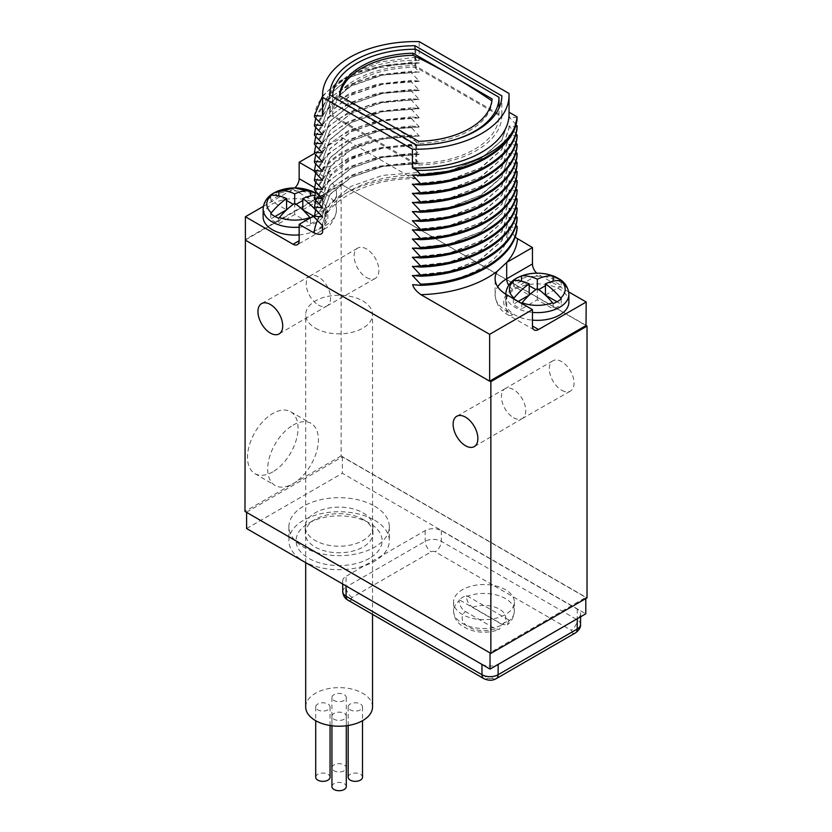 <?xml version="1.0" encoding="UTF-8"?>
<svg xmlns="http://www.w3.org/2000/svg" width="832" height="832" viewBox="0 0 832 832"><rect width="100%" height="100%" fill="white"/><g stroke="black" fill="none" stroke-linecap="round" stroke-linejoin="round"><path stroke-width="0.62" stroke-dasharray="4.16 3.12" d="M586.206 325.437L341.141 184.184L341.141 455.926L587.018 597.886M245.388 239.938L341.744 184.538L586.009 325.551M561.662 390.218A17.514 10.109 -120 0 0 570.388 391.102A17.514 10.109 -120 0 0 573.113 377.083A17.514 10.109 -120 0 0 561.662 361.629A17.514 10.109 -120 0 0 552.885 360.776A17.514 10.109 -120 0 0 550.233 374.816A17.514 10.109 -120 0 0 561.662 390.218M366.496 277.545A17.514 10.109 -120 0 0 375.232 278.429A17.514 10.109 -120 0 0 377.946 264.399A17.514 10.109 -120 0 0 366.496 248.945A17.514 10.109 -120 0 0 357.718 248.092A17.514 10.109 -120 0 0 355.066 262.132A17.514 10.109 -120 0 0 366.496 277.545M341.141 184.184L245.388 239.47M341.952 184.413L341.952 137.571L314.475 153.431M263.38 206.357L293.062 189.218A8.611 4.971 120 0 0 294.84 187.886M489.85 381.077L245.388 240.167M341.141 455.926L244.982 511.441M246.605 512.148L342.358 456.862L585.801 597.418L490.048 652.694L246.605 512.377M293.062 425.121A35.859 20.706 -60 0 1 310.939 423.311A35.859 20.706 -60 0 1 316.503 452.026A35.859 20.706 -60 0 1 293.062 483.683A35.859 20.706 -60 0 1 275.07 485.43A35.859 20.706 -60 0 1 269.641 456.674A35.859 20.706 -60 0 1 293.062 425.121M272.771 471.869A35.734 20.634 -60 0 1 254.852 473.606A35.734 20.634 -60 0 1 249.444 444.954A35.734 20.634 -60 0 1 272.771 413.504A35.734 20.634 -60 0 1 290.586 411.705A35.734 20.634 -60 0 1 296.13 440.326A35.734 20.634 -60 0 1 272.771 471.869M322.556 107.609L331.51 88.785L351.541 72.852L380.224 61.89L414.034 57.366L419.182 60.341L419.182 41.6M322.556 114.14A93.246 53.83 180 0 1 419.182 60.341M414.034 57.366L419.182 63.055L411.029 62.098L411.029 63.274L419.182 71.958L382.47 74.901L351.073 85.842L329.982 102.95L322.556 123.417L322.618 125.32L322.556 123.656L329.982 103.189L351.073 86.07L382.47 75.13L419.182 71.958M419.182 72.197L411.029 71.23L411.029 72.405L419.182 81.099L411.029 80.371L411.029 81.536L419.182 90.23L411.029 89.502L411.029 90.678L419.182 99.372L411.029 98.644L411.029 99.809L419.182 108.503L411.029 107.775L411.029 108.95L419.182 117.645L411.029 116.917L411.029 118.082L419.182 126.776L411.029 126.048L411.029 127.223L419.182 135.907L382.47 138.85L351.073 149.791L329.982 166.91L322.556 187.377L322.618 189.28L322.556 187.606L330.772 166.13C349.118 145.798 378.591 135.803 419.182 136.146L419.182 135.907M419.182 136.146L411.029 135.19L411.029 136.354L419.182 145.049L411.029 144.321L411.029 145.496L419.182 154.18L411.029 153.462L411.029 154.627L419.182 163.322L411.029 162.594L411.029 163.769L419.182 172.453L382.47 175.396L351.073 186.337L329.982 203.445L322.556 223.922L322.618 225.815M341.952 137.571L410.644 177.226L415.48 178.734L419.182 175.126L419.182 172.453M568.672 291.886L538.533 274.487A8.611 4.971 -120 0 1 536.754 273.156M412.693 284.648C453.617 285.158 493.282 268.226 504.816 244.941A93.246 53.83 0 0 0 509.038 228.925A93.246 53.83 0 0 0 508.976 226.97L515.008 237.151M508.976 226.97L517.13 227.438M515.954 225.004L508.976 217.339L517.13 218.306M515.954 215.862L508.976 208.208L517.13 209.165M515.954 206.731L508.976 199.066L517.13 200.034M515.954 197.59L508.976 189.935L517.13 190.892M515.954 188.458L508.976 180.804L517.13 181.761M515.954 179.317L508.976 171.662L517.13 172.619M515.954 170.186L508.976 162.531L517.13 163.488M515.954 161.054L508.976 153.39L517.13 154.346M515.954 151.913L508.976 144.258L517.13 145.215M515.954 142.782L508.976 135.117L517.13 136.084M515.954 133.64L508.976 125.986L517.13 126.942M515.954 124.509L508.976 116.844L517.13 117.811M508.976 93.444L509.038 112.216M419.182 63.055L382.47 65.998L351.073 76.939L329.982 94.058L322.556 114.525L322.598 116.168L322.556 114.286L329.982 93.818L351.073 76.7L382.47 65.759L419.182 62.826M322.556 95.909L337.21 82.347L357.978 71.666L411.029 62.098M314.465 116.875C315.723 88.296 360.287 63.274 411.029 63.274M315.713 118.196L326.966 99.965L348.39 84.978L377.52 75.005L411.029 71.23M314.465 126.006C315.723 97.427 360.287 72.415 411.029 72.405M322.618 134.462L322.556 132.558L329.982 112.091L351.073 94.973L382.47 84.032L419.182 81.099M322.598 134.441L322.556 132.787L329.982 112.32L351.073 95.212L382.47 84.261L419.182 81.328M315.713 127.327L326.966 109.106L348.39 94.12L377.52 84.136L411.029 80.371M314.465 135.148C315.723 106.558 360.287 81.546 411.029 81.536M419.182 90.47L382.47 93.402L351.073 104.343L329.982 121.462L322.556 141.929L322.598 143.582L322.556 141.69L329.982 121.222L351.073 104.114L382.47 93.163L419.182 90.23M315.713 136.469L326.966 118.238L348.39 103.251L377.52 93.278L411.029 89.502M314.465 144.279C315.723 115.7 360.287 90.688 411.029 90.678M417.706 99.403L381.42 102.762L350.532 113.776L329.836 130.79L322.556 151.06L322.598 152.714L322.556 150.831L329.982 130.364L351.073 113.246L382.47 102.305L419.182 99.372M417.674 99.559L419.182 99.601M315.713 145.6L326.966 127.379L348.39 112.393L377.52 102.409L411.029 98.644M314.465 153.421C315.723 124.831 360.287 99.819 411.029 99.809M419.182 108.503L381.42 111.654L350.532 122.678L329.836 139.693L322.556 159.962L322.618 161.866L322.556 160.202L329.982 139.734L351.073 122.616L382.47 111.675L419.182 108.742M315.713 154.742L326.966 136.51L348.39 121.524L377.52 111.55L411.029 107.775M314.465 162.552C315.723 133.973 360.287 108.961 411.029 108.95M322.618 171.007L322.556 169.104L329.982 148.637L351.073 131.518L382.47 120.578L419.182 117.645M322.598 170.986L322.556 169.333L329.982 148.866L351.073 131.758L382.47 120.806L419.182 117.874M315.713 163.873L326.966 145.652L348.39 130.666L377.52 120.682L411.029 116.917M314.465 171.694C315.723 143.104 360.287 118.092 411.029 118.082M419.182 127.015L382.47 129.948L351.073 140.889L329.982 158.007L322.556 178.474L322.598 180.128L322.556 178.235L329.982 157.768L351.073 140.66L382.47 129.709L419.182 126.776M315.713 173.004L326.966 154.783L348.39 139.797L377.52 129.823L411.029 126.048M314.465 180.825C315.723 152.246 360.287 127.234 411.029 127.223M315.713 182.146L323.294 168.054C341.338 147.597 370.583 136.635 411.029 135.19M314.465 189.966C315.089 182.728 318.032 175.812 323.294 169.218C341.338 148.762 370.583 137.81 411.029 136.354M419.182 145.049C378.591 144.706 349.118 154.7 330.772 175.032L322.556 196.508L322.618 198.411M322.598 198.401L322.556 196.747L329.982 176.28L351.073 159.162L382.47 148.221L419.182 145.278M315.713 191.277L326.966 173.056L348.39 158.07L377.52 148.096L411.029 144.321M314.465 199.098C315.723 170.518 360.287 145.506 411.029 145.496M419.182 154.419L382.47 157.352L351.073 168.293L329.982 185.411L322.556 205.878L322.598 207.532L322.556 205.65L329.982 185.182L351.073 168.064L382.47 157.123L419.182 154.18M315.713 200.418L326.966 182.198L348.39 167.211L377.52 157.227L411.029 153.462M314.465 208.239C315.723 179.65 360.287 154.638 411.029 154.627M419.182 163.55L382.47 166.494L351.073 177.434L329.982 194.553L322.556 215.02L322.598 216.663L322.556 214.781L329.982 194.314L351.073 177.195L382.47 166.254L419.182 163.322M315.713 209.55L326.966 191.329L348.39 176.342L377.52 166.369L411.029 162.594M314.465 217.37C315.723 188.791 360.287 163.779 411.029 163.769M410.644 177.226A101.847 58.802 0 0 0 334.474 200.554L324.782 209.55A101.847 58.802 0 0 0 317.502 220.553M314.538 215.478L324.782 209.55M299.146 234.894A31.564 18.221 0 0 0 317.002 229.746A31.564 18.221 0 0 0 326.238 216.861A31.564 18.221 0 0 0 306.758 200.023A31.564 18.221 0 0 0 272.366 203.975A31.564 18.221 0 0 0 263.12 216.861M314.465 171.122L324.906 177.154L324.906 193.554A39.593 22.859 180 0 1 336.502 209.716A39.593 22.859 180 0 1 324.906 225.878L318.822 229.393A8.611 4.971 -120 0 0 323.128 229.819A8.611 4.971 -120 0 0 324.906 225.878L324.906 209.487M334.474 200.554A39.593 22.859 0 0 0 336.502 193.315A39.593 22.859 0 0 0 324.906 177.154M315.276 192.92A28.694 16.567 0 0 1 318.614 195.322L318.022 195.229A57.096 32.968 120 0 0 314.798 195.27M315.588 209.997A57.096 32.968 60 0 1 318.022 212.815L318.614 218.972L313.55 216.039M275.007 216.507L270.743 218.972A28.694 16.567 0 0 0 278.866 223.652L294.684 214.521L310.502 223.652L310.502 218.275A28.694 16.567 0 0 0 314.974 216.164A28.694 16.567 0 0 0 318.614 213.585M318.614 195.322L318.614 200.699A28.694 16.567 0 0 0 310.502 196.019L302.796 200.46M302.796 209.83L318.614 200.699M310.502 223.652A28.694 16.567 0 0 0 318.614 218.972M310.502 218.275L309.91 217.495M278.866 195.926L278.866 196.019A28.694 16.567 0 0 0 270.743 200.699L286.572 209.83M270.743 195.322L270.743 200.699M294.684 214.521L294.684 203.278L294.684 205.15L293.238 204.308M286.572 200.46L278.866 196.019M296.13 204.308L294.684 205.15M278.866 218.275L278.866 223.652M270.743 213.585L270.743 218.972M568.88 302.13A31.564 18.221 0 0 0 549.39 285.293A31.564 18.221 0 0 0 514.998 289.245A31.564 18.221 0 0 0 505.762 302.13A31.564 18.221 0 0 0 532.449 320.133M504.816 244.941L508.976 226.481M508.976 217.578L509.038 219.586L501.842 240.906L481.333 259.033L450.705 271.232L414.679 275.714M508.976 217.339L509.038 219.346L501.613 240.989L480.522 259.272L449.124 271.378L412.412 275.486M508.976 208.437L509.038 210.444L501.842 231.774L481.333 249.891L450.705 262.09L414.679 266.583M508.976 208.208L509.038 210.215L501.613 231.847L480.522 250.13L449.124 262.246L412.412 266.354M508.976 199.306L509.038 201.313L501.842 222.633L481.333 240.76L450.705 252.959L414.679 257.442M508.976 199.066L509.038 201.074L501.613 222.716L480.522 240.999L449.124 253.105L412.412 257.213M508.976 190.174L509.038 192.171L501.842 213.502L481.333 231.618L450.705 243.818L414.679 248.31M412.412 248.082L449.124 243.974L480.522 231.858L501.613 213.574L509.038 191.942L508.976 189.935M508.976 181.033L509.038 183.04L501.842 204.36L481.333 222.487L450.705 234.686L414.679 239.169M508.976 180.804L509.038 182.811L501.613 204.443L480.522 222.726L449.124 234.842L412.412 238.94M508.976 171.902L509.038 173.909L501.842 195.229L481.333 213.346L450.705 225.545L414.679 230.038M508.976 171.662L509.038 173.67L501.613 195.302L480.522 213.585L449.124 225.701L412.412 229.809M508.976 162.76L509.038 164.767L501.842 186.098L481.333 204.214L450.705 216.414L414.679 220.896M508.976 162.531L509.038 164.538L501.613 186.17L480.522 204.454L449.124 216.57L412.412 220.667M508.976 153.629L509.038 155.636L501.842 176.956L481.333 195.073L450.705 207.282L414.679 211.765M412.412 211.536L449.124 207.428L480.522 195.322L501.613 177.039L509.038 155.397L508.976 153.39M508.976 144.487L509.038 146.494L501.842 167.825L481.333 185.942L450.705 198.141L414.679 202.623M508.976 144.258L509.038 146.266L501.613 167.898L480.522 186.181L449.124 198.297L412.412 202.394M508.976 135.356L509.038 137.363L501.842 158.683L481.333 176.8L450.705 189.01L414.679 193.492M508.976 135.117L509.038 137.124L501.613 158.766L480.522 177.05L449.124 189.155L412.412 193.263M508.976 126.214L509.038 128.222L501.842 149.552L481.333 167.669L450.705 179.868L414.679 184.35M508.976 125.986L509.038 127.993L501.613 149.625L480.522 167.908L449.124 180.024L412.412 184.122M508.976 117.083L509.038 119.09L501.842 140.41L481.333 158.527L450.705 170.737L414.679 175.219M412.412 174.99L449.124 170.882L480.522 158.777L501.613 140.494L509.038 118.851L508.976 116.844M508.976 112.185A93.246 53.83 180 0 1 509.038 114.14M416.655 145.09L416.655 164.996A86.07 49.691 0 0 0 501.862 115.804L414.939 65.624A86.07 49.691 0 0 0 329.732 114.816L416.655 164.996M501.862 95.898L501.862 115.804M329.732 94.9L329.732 114.816M414.939 49.223L414.939 65.624M332.592 115.294A83.2 48.038 180 0 1 415.771 67.278L499.002 115.326A83.2 48.038 180 0 1 415.823 163.342L332.592 115.294L332.592 97.24L415.823 145.288A83.2 48.038 0 0 0 454.106 139.901M332.602 96.564A83.2 48.038 0 0 0 332.592 97.24M415.771 49.223L415.771 67.278M499.002 115.326L499.002 108.118M415.823 145.288L415.823 163.342M339.737 95.742A76.315 44.065 0 0 0 339.529 97.708A620.412 358.197 60 0 1 418.621 143.374A76.315 44.065 0 0 0 469.758 130.499A76.315 44.065 0 0 0 492.066 100.974L492.066 98.883M418.621 143.374L418.621 141.284M339.529 97.708L339.529 95.628M561.257 280.592L561.257 285.969A28.694 16.567 0 0 0 553.134 281.289L545.428 285.73M545.428 295.1L561.257 285.969M561.257 298.854L561.257 304.231L556.993 301.777M553.134 303.545L553.134 308.922A28.694 16.567 0 0 0 561.257 304.231M522.09 302.765L521.498 308.922L537.316 299.79L553.134 308.922M513.978 298.074L513.386 298.854A28.694 16.567 0 0 0 521.498 303.545M521.498 281.195L521.498 281.289A28.694 16.567 0 0 0 513.386 285.969L529.204 295.1M513.386 280.592L513.386 285.969M537.316 299.79L537.316 288.548L537.316 290.42L535.87 289.578M529.204 285.73L521.498 281.289M538.762 289.578L537.316 290.42M518.253 301.423L513.386 304.231A28.694 16.567 0 0 0 521.498 308.922M513.386 298.854L513.386 304.231M246.605 528.538L342.358 473.262L585.801 613.808M342.358 456.862L342.358 473.262M585.801 597.418L585.801 598.582M374.618 506.168A50.211 28.985 180 0 1 389.324 526.666A50.211 28.985 180 0 1 358.322 553.446A50.211 28.985 180 0 1 303.607 547.165A50.211 28.985 180 0 1 288.902 526.666A50.211 28.985 180 0 1 319.894 499.886A50.211 28.985 180 0 1 374.618 506.168M342.68 584.012L342.649 581.058A11.471 6.625 180 0 0 346.008 585.697L481.936 664.414M342.649 581.058A11.471 6.625 180 0 1 346.008 576.326L346.091 586.976L425.214 541.299A11.367 6.562 180 0 1 441.282 541.299L577.2 619.778A11.367 6.562 180 0 1 580.528 624.458M580.611 616.803L580.642 613.85A11.471 6.625 180 0 0 577.283 609.128L441.355 530.65A11.471 6.625 180 0 0 425.131 530.65L346.008 576.326M580.642 613.85A11.471 6.625 180 0 1 577.283 618.498L577.283 618.727M481.936 664.175A11.471 6.625 180 0 0 498.16 664.175L577.283 618.498M374.618 520.229A50.211 28.985 180 0 1 389.324 540.727A50.211 28.985 180 0 1 358.322 567.507A50.211 28.985 180 0 1 303.607 561.226A50.211 28.985 180 0 1 288.902 540.727A50.211 28.985 180 0 1 319.894 513.947A50.211 28.985 180 0 1 374.618 520.229M369.543 558.293A43.035 24.846 180 0 1 308.682 558.293A43.035 24.846 180 0 1 308.682 523.151L308.682 523.151A43.035 24.846 180 0 1 369.543 523.151A43.035 24.846 180 0 1 369.543 558.293M372.965 526.666A33.852 19.542 180 0 1 363.054 540.488A33.852 19.542 180 0 1 326.154 544.721A33.852 19.542 180 0 1 305.261 526.666A33.852 19.542 180 0 1 315.172 512.845A33.852 19.542 180 0 1 352.071 508.612A33.852 19.542 180 0 1 372.965 526.666L372.965 533.229A33.852 19.542 0 0 1 363.054 547.05A33.852 19.542 180 0 1 326.154 551.283A33.852 19.542 180 0 1 305.261 533.229A33.852 19.542 180 0 1 315.172 519.407L308.682 523.151L315.172 519.407A33.852 19.542 0 0 1 363.054 519.407L369.543 523.151M372.965 533.229A33.852 19.542 0 0 0 363.054 519.407M352.175 599.706A2.756 1.591 180 0 1 352.175 597.459L431.298 551.782A2.756 1.591 180 0 1 435.188 551.782L493.459 585.416A30.41 17.555 0 0 1 505.471 589.68A30.41 17.555 180 0 1 512.855 596.617A30.41 17.555 180 0 1 514.374 602.098A30.41 17.555 180 0 1 495.602 618.322A30.41 17.555 180 0 1 462.457 614.515A30.41 17.555 180 0 1 453.554 602.098A30.41 17.555 180 0 1 493.459 585.416L571.116 630.25A2.756 1.591 180 0 1 571.116 632.507L491.993 678.184A2.756 1.591 180 0 1 488.103 678.184L352.175 599.706A8.611 4.971 -60 0 1 347.87 600.132M501.498 624.177L459.118 599.706A30.41 17.555 180 0 1 466.419 595.483L508.81 619.954A30.41 17.555 180 0 1 501.498 624.177L501.498 625.342A30.41 17.555 180 0 1 462.457 623.418A30.41 17.555 0 0 1 453.554 611A30.41 17.555 0 0 1 459.118 600.87C459.451 605.301 461.521 608.837 465.327 611.489L495.29 628.784L499.335 629.439L501.498 625.342M508.81 619.954L507.447 624.738L502.59 624.572L472.638 607.266C468.822 604.625 466.752 601.089 466.419 596.658L466.419 595.483M459.118 599.706L459.118 600.87M372.538 706.93A33.426 19.302 0 0 0 362.742 693.285A33.426 19.302 0 0 0 326.321 689.094A33.426 19.302 0 0 0 305.687 706.93M315.474 328.193A33.426 19.302 0 0 0 351.905 332.374A33.426 19.302 0 0 0 372.538 314.548A33.426 19.302 0 0 0 362.742 300.903A33.426 19.302 0 0 0 326.321 296.712A33.426 19.302 0 0 0 305.687 314.548A33.426 19.302 0 0 0 315.474 328.193M327.954 709.852A7.176 4.139 180 0 1 320.133 710.757A7.176 4.139 180 0 1 315.713 706.93A7.176 4.139 180 0 1 317.814 703.997A7.176 4.139 180 0 1 325.624 703.102A7.176 4.139 180 0 1 330.054 706.93A7.176 4.139 180 0 1 327.954 709.852M344.188 719.222A7.176 4.139 180 0 1 336.367 720.127A7.176 4.139 180 0 1 331.937 716.3A7.176 4.139 180 0 1 334.038 713.367A7.176 4.139 180 0 1 341.858 712.473A7.176 4.139 180 0 1 346.289 716.3A7.176 4.139 180 0 1 344.188 719.222M344.188 700.482A7.176 4.139 180 0 1 336.367 701.386A7.176 4.139 180 0 1 331.937 697.559A7.176 4.139 180 0 1 334.038 694.626A7.176 4.139 180 0 1 341.858 693.732A7.176 4.139 180 0 1 346.289 697.559A7.176 4.139 180 0 1 344.188 700.482M360.412 709.852A7.176 4.139 180 0 1 352.591 710.757A7.176 4.139 180 0 1 348.171 706.93A7.176 4.139 180 0 1 350.272 703.997A7.176 4.139 180 0 1 358.082 703.102A7.176 4.139 180 0 1 362.513 706.93A7.176 4.139 180 0 1 360.412 709.852M315.713 777.202A7.176 4.139 180 0 1 317.814 774.28A7.176 4.139 180 0 1 325.624 773.375A7.176 4.139 180 0 1 330.054 777.202M331.937 786.573A7.176 4.139 180 0 1 334.038 783.65A7.176 4.139 180 0 1 341.858 782.746A7.176 4.139 180 0 1 346.289 786.573M344.188 770.765A7.176 4.139 180 0 1 336.367 771.659A7.176 4.139 180 0 1 331.937 767.832A7.176 4.139 180 0 1 334.038 764.91A7.176 4.139 180 0 1 341.858 764.005A7.176 4.139 180 0 1 346.289 767.832A7.176 4.139 180 0 1 344.188 770.765M348.171 777.202A7.176 4.139 180 0 1 350.272 774.28A7.176 4.139 180 0 1 358.082 773.375A7.176 4.139 180 0 1 362.513 777.202M417.674 108.451L417.706 106.954M330.772 175.032L323.294 169.218L323.294 168.054L330.772 166.13M419.182 175.126A93.246 53.83 0 0 0 322.556 228.925C319.81 205.962 363.626 177.674 415.48 178.734M293.062 189.218L318.822 204.1A30.982 17.888 180 0 1 318.822 229.393M314.59 187.595L324.906 193.554A8.611 4.971 120 0 1 318.822 204.1M326.238 216.861L326.238 209.134A31.564 18.221 180 0 0 306.758 192.306A31.564 18.221 180 0 0 272.366 196.258A31.564 18.221 0 0 0 263.12 209.134M299.146 227.178A31.564 18.221 0 0 0 317.002 222.019A31.564 18.221 180 0 0 326.238 209.134L326.144 207.438L321.204 197.361L315.297 192.847M318.022 195.229A27.872 16.089 180 0 1 318.022 212.815M512.772 314.662A8.611 4.971 -60 0 1 508.466 315.089A8.611 4.971 -60 0 1 506.688 311.147L512.772 314.662A30.982 17.888 180 0 1 512.772 289.359L538.533 274.487M512.772 289.359A8.611 4.971 60 0 1 508.695 285.21M506.688 294.746L506.688 311.147A39.593 22.859 180 0 1 495.092 294.986A39.593 22.859 180 0 1 497.723 286.79M568.88 294.403A31.564 18.221 180 0 0 549.39 277.576A31.564 18.221 180 0 0 514.998 281.528A31.564 18.221 0 0 0 505.762 294.403A31.564 18.221 0 0 0 532.449 312.406M513.583 417.737A17.212 9.942 -120 0 0 522.163 418.6A17.212 9.942 -120 0 0 522.215 418.569A17.212 9.942 -120 0 0 524.815 404.768A17.212 9.942 -120 0 0 513.583 389.626A17.212 9.942 -120 0 0 505.003 388.762A17.212 9.942 -120 0 0 504.951 388.794A17.212 9.942 -120 0 0 502.341 402.594A17.212 9.942 -120 0 0 513.583 417.737M318.417 305.063A17.212 9.942 -120 0 0 326.997 305.926A17.212 9.942 -120 0 0 327.049 305.895A17.212 9.942 -120 0 0 329.659 292.094A17.212 9.942 -120 0 0 318.417 276.952A17.212 9.942 -120 0 0 309.837 276.078A17.212 9.942 -120 0 0 309.785 276.11A17.212 9.942 -120 0 0 307.185 289.91A17.212 9.942 -120 0 0 318.417 305.063M577.283 609.128L577.2 619.778A8.611 4.971 120 0 1 571.116 630.25M441.355 530.65L441.282 541.299A8.611 4.971 120 0 1 435.188 551.782M425.131 530.65L425.214 541.299A8.611 4.971 60 0 0 431.298 551.782M342.763 591.656A11.367 6.562 180 0 1 346.091 586.976A8.611 4.971 60 0 0 352.175 597.459M466.419 596.658A30.41 17.555 0 0 1 505.471 598.582A30.41 17.555 180 0 1 514.374 611A30.41 17.555 180 0 1 508.81 621.13M571.116 632.507A8.611 4.971 -120 0 0 575.422 632.934M491.993 678.184A8.611 4.971 -120 0 0 496.298 678.61M488.103 678.184A8.611 4.971 -60 0 1 483.798 678.61M495.29 628.784A21.809 12.584 180 0 1 468.541 626.933A21.809 12.584 180 0 1 465.327 611.489M472.638 607.266A21.809 12.584 180 0 1 499.377 609.128A21.809 12.584 180 0 1 502.59 624.572M254.852 473.606L275.07 485.43M290.586 411.705L310.939 423.311M322.556 225.753L322.556 223.922M336.502 193.315L336.502 209.716C335.358 219.253 330.897 225.961 323.128 229.819L297.367 244.691M534.227 329.961L508.466 315.089C500.75 311.293 496.288 304.595 495.092 294.986L495.092 278.585M509.038 228.488L508.986 227.334M505.762 302.13L505.762 294.195M522.215 418.569L474.282 446.586M505.003 388.762L456.768 416.26M504.951 388.794L552.885 360.776M522.163 418.6L570.388 391.102M327.049 305.895L279.115 333.913M309.837 276.078L261.612 303.586M309.785 276.11L357.718 248.092M326.997 305.926L375.232 278.429M389.324 526.666L389.324 540.727M288.902 526.666L288.902 540.727M305.261 526.666L305.261 533.229M514.374 602.098L514.374 611C513.76 619.84 508.643 623.771 507.447 624.738M453.554 602.098L453.554 611C453.721 616.668 456.238 621.421 461.084 625.238L468.281 629.314L474.895 631.29C483.434 632.944 491.577 632.33 499.335 629.439M372.538 614.38L372.538 314.548M305.687 562.65L305.687 314.548M315.713 706.93L315.713 720.71M330.054 706.93L330.054 725.504M331.937 716.3L331.937 725.774M346.289 716.3L346.289 725.774M331.937 697.559L331.937 767.832M346.289 697.559L346.289 767.832M348.171 706.93L348.171 725.504M362.513 706.93L362.513 720.71"/><path stroke-width="1.25" d="M245.388 239.938L244.982 511.441L490.859 653.401L587.018 597.886L587.018 326.144L586.009 325.551L586.206 302.016L568.672 291.886M314.475 153.431L299.146 162.282L299.146 178.682L314.59 187.595M294.84 187.886A8.611 4.971 120 0 0 299.146 178.682M263.38 206.357L245.388 216.746L293.062 244.265A8.611 4.971 60 0 0 297.367 244.691A8.611 4.971 60 0 0 299.146 240.76L299.146 224.359L314.08 232.981C319.946 235.248 322.795 234.551 322.618 230.88L322.618 225.815L314.465 217.37L314.465 216.195L322.618 216.913L314.465 208.239L314.465 207.064L322.618 207.782L314.465 199.098L314.465 197.922L322.618 198.65L314.465 189.966L314.465 188.791L322.618 189.509L314.465 180.825L314.465 179.66L322.618 180.378L314.465 171.694L314.465 170.518L322.618 171.236L314.465 162.552L314.465 161.387L322.618 162.105L314.465 153.421L314.465 152.246L322.618 152.963L314.465 144.279L314.465 143.114L322.618 143.832L314.465 135.148L314.465 133.973L322.618 134.69L314.465 126.006L314.465 124.842L322.618 125.559L314.465 116.875L314.465 115.7L322.618 116.095A93.246 53.83 180 0 1 322.556 114.14L322.556 95.399A93.246 53.83 0 0 0 322.618 97.354L322.618 116.095M586.009 325.551L489.642 381.191L245.388 240.167L245.388 216.746M489.642 381.191L489.642 334.339L532.449 309.629L532.449 326.019A8.611 4.971 -60 0 0 534.227 329.961A8.611 4.971 -60 0 0 538.533 329.534L586.206 302.016M587.018 326.144L490.859 381.659L489.85 381.077M490.859 653.401L490.859 381.659M465.504 445.734A17.514 10.109 -120 0 0 474.282 446.586A17.514 10.109 -120 0 0 476.934 432.546A17.514 10.109 -120 0 0 465.504 417.144A17.514 10.109 -120 0 0 456.768 416.26A17.514 10.109 -120 0 0 454.054 430.279A17.514 10.109 -120 0 0 465.504 445.734M270.338 333.06A17.514 10.109 -120 0 0 279.115 333.913A17.514 10.109 -120 0 0 281.767 319.873A17.514 10.109 -120 0 0 270.338 304.47A17.514 10.109 -120 0 0 261.612 303.586A17.514 10.109 -120 0 0 258.887 317.606A17.514 10.109 -120 0 0 270.338 333.06M322.618 97.354L412.412 149.198A93.246 53.83 0 0 0 509.038 95.399A93.246 53.83 0 0 0 508.976 93.444L419.182 41.6A93.246 53.83 0 0 0 322.556 95.399M509.038 95.399L509.038 114.14A93.246 53.83 180 0 1 412.412 167.939L412.412 149.198M412.412 167.939L416.53 170.321L420.566 174.533L420.566 175.708L412.412 174.99L420.566 183.674L420.566 184.839L412.412 184.122L420.566 192.806L420.566 193.981L412.412 193.263L420.566 201.947L420.566 203.112L412.412 202.394L420.566 211.078L420.566 212.254L412.412 211.536L420.566 220.22L420.566 221.385L412.412 220.667L420.566 229.351L420.566 230.526L412.412 229.809L420.566 238.493L420.566 239.658L412.412 238.94L420.566 247.624L420.566 248.799L412.412 248.082L420.566 256.766L420.566 257.93L412.412 257.213L420.566 265.897L420.566 267.072L412.412 266.354L420.566 275.028L420.566 276.203L412.412 275.486L420.566 284.17L420.566 285.345L412.693 284.648C413.504 287.997 416.26 291.335 420.95 294.684L489.642 334.339M322.4 115.97L322.556 107.609M508.695 285.21A8.611 4.971 60 0 1 506.688 278.824L532.449 263.952A8.611 4.971 -120 0 0 536.754 273.156M532.449 263.952L532.449 247.551L515.008 237.151M420.566 285.345C471.307 283.899 515.871 257.452 517.13 227.438L515.954 225.004M420.566 276.203C471.307 274.768 515.871 248.321 517.13 218.306L515.954 215.862M420.566 267.072C471.307 265.626 515.871 239.179 517.13 209.165L515.954 206.731M420.566 257.93C471.307 256.495 515.871 230.048 517.13 200.034L515.954 197.59M420.566 248.799C471.307 247.354 515.871 220.906 517.13 190.892L515.954 188.458M420.566 239.658C471.307 238.222 515.871 211.775 517.13 181.761L515.954 179.317M420.566 230.526C471.307 229.081 515.871 202.634 517.13 172.619L515.954 170.186M420.566 221.385C471.307 219.95 515.871 193.502 517.13 163.488L515.954 161.054M420.566 212.254C471.307 210.808 515.871 184.371 517.13 154.346L515.954 151.913M420.566 203.112C471.307 201.677 515.871 175.23 517.13 145.215L515.954 142.782M420.566 193.981C471.307 192.535 515.871 166.098 517.13 136.084L515.954 133.64M420.566 184.839C471.307 183.404 515.871 156.957 517.13 126.942L515.954 124.509M420.566 175.708C471.307 174.262 515.871 147.826 517.13 117.811L514.758 127.005C505.69 152.786 465.026 173.118 420.566 174.533M509.038 112.216L517.13 116.886M314.465 115.7L322.556 95.909M314.465 124.842L315.713 118.196M314.465 133.973L315.713 127.327M314.465 143.114L315.713 136.469M314.465 152.246L315.713 145.6M314.465 161.387L315.713 154.742M314.465 170.518L315.713 163.873M314.465 179.66L315.713 173.004M314.465 188.791L315.713 182.146M314.465 197.922L315.713 191.277M314.465 207.064L315.713 200.418M314.465 216.195L315.713 209.55M299.146 224.359L314.538 215.478M315.297 192.847L294.538 187.886L273.853 192.972C270.452 194.782 263.702 199.607 263.12 209.134L263.12 216.861A31.564 18.221 0 0 0 299.146 234.894M299.146 162.282L314.465 171.122M310.502 218.275L309.91 217.495A57.096 32.968 -120 0 0 294.684 203.278L294.684 193.908A57.096 32.968 60 0 0 279.458 190.538L278.866 190.632A28.694 16.567 0 0 0 274.394 192.743A28.694 16.567 0 0 0 270.743 195.322L271.336 195.229A27.872 16.089 0 0 0 271.336 212.815A57.096 32.968 -60 0 1 286.572 198.588L286.572 209.83L275.007 216.507M294.684 193.908A57.096 32.968 -60 0 1 309.91 190.538L310.502 190.632L310.502 195.926M315.276 192.92A28.694 16.567 0 0 0 310.502 190.632M314.798 195.27A57.096 32.968 120 0 0 302.796 198.588L302.796 209.83L313.55 216.039M302.796 198.588A57.096 32.968 60 0 1 315.588 209.997M294.684 203.278A57.096 32.968 120 0 0 279.458 217.495L278.866 218.275A28.694 16.567 0 0 1 270.743 213.585L271.336 212.815M278.866 190.632L278.866 195.926M293.238 204.308L286.572 200.46M302.796 200.46L296.13 204.308M286.572 198.588A57.096 32.968 -120 0 0 271.336 195.229M532.449 320.133A31.564 18.221 0 0 0 559.634 315.016A31.564 18.221 0 0 0 568.88 302.13L568.88 294.403A31.564 18.221 180 0 1 559.634 307.289A31.564 18.221 0 0 1 532.449 312.406M532.449 309.629L506.688 294.746A39.593 22.859 0 0 1 495.092 278.585A39.593 22.859 0 0 1 497.12 271.357L506.813 262.35A101.847 58.802 0 0 0 517.514 238.93M517.13 226.273C515.871 256.287 471.307 282.724 420.566 284.17M414.679 275.714L412.412 275.725M517.13 217.131C515.871 247.146 471.307 273.593 420.566 275.028M414.679 266.583L412.412 266.583M517.13 208C515.871 238.014 471.307 264.451 420.566 265.897M414.679 257.442L412.412 257.452M517.13 198.858C515.871 228.873 471.307 255.32 420.566 256.766M414.679 248.31L412.412 248.31M517.13 189.727C515.871 219.742 471.307 246.189 420.566 247.624M414.679 239.169L412.412 239.179M517.13 180.586C515.871 210.6 471.307 237.047 420.566 238.493M414.679 230.038L412.412 230.038M517.13 171.454C515.871 201.469 471.307 227.916 420.566 229.351M414.679 220.896L412.412 220.906M517.13 162.313C515.871 192.327 471.307 218.774 420.566 220.22M414.679 211.765L412.412 211.765M517.13 153.182C515.871 183.196 471.307 209.643 420.566 211.078M414.679 202.623L412.412 202.634M517.13 144.04C515.871 174.054 471.307 200.502 420.566 201.947M414.679 193.492L412.412 193.492M517.13 134.909C515.871 164.923 471.307 191.37 420.566 192.806M414.679 184.35L412.412 184.361M517.13 125.767C515.871 155.782 471.307 182.229 420.566 183.674M414.679 175.219L412.412 175.219M514.758 127.005C504.119 152.672 460.741 171.402 416.53 170.321M416.655 145.09A86.07 49.691 0 0 0 501.862 95.898L414.939 45.708A86.07 49.691 0 0 0 329.732 94.9L416.655 145.09M414.939 45.708L414.939 49.223M499.002 108.118L499.002 97.271L415.771 49.223A83.2 48.038 0 0 0 332.602 96.564M454.106 139.901A83.2 48.038 0 0 0 499.002 97.271M492.066 98.883A76.315 44.065 180 0 1 418.621 141.284L339.529 95.628A76.315 44.065 180 0 1 412.974 53.227L492.066 98.883M491.858 100.838A620.412 358.197 -120 0 0 412.974 55.307A76.315 44.065 0 0 0 361.837 68.182A76.315 44.065 0 0 0 339.737 95.742M412.974 55.307L412.974 53.227M532.449 247.551L506.813 262.35M513.386 298.854L513.978 298.074A57.096 32.968 -60 0 1 529.204 283.858A57.096 32.968 -120 0 0 513.978 280.498L513.386 280.592A28.694 16.567 0 0 1 517.026 278.013A28.694 16.567 0 0 1 521.498 275.902L522.09 275.808A57.096 32.968 60 0 1 537.316 279.178A57.096 32.968 -60 0 1 552.542 275.808L553.134 275.902A28.694 16.567 0 0 1 561.257 280.592L560.664 280.498A57.096 32.968 120 0 0 545.428 283.858L545.428 295.1L556.993 301.777M545.428 283.858A57.096 32.968 60 0 1 560.664 298.074L561.257 298.854A28.694 16.567 0 0 1 557.606 301.434A28.694 16.567 0 0 1 553.134 303.545L552.542 302.765A57.096 32.968 -120 0 0 537.316 288.548A57.096 32.968 120 0 0 522.09 302.765L521.498 303.545M553.134 275.902L553.134 281.195M521.498 275.902L521.498 281.195M537.316 279.178L537.316 288.548M535.87 289.578L529.204 285.73M545.428 285.73L538.762 289.578M529.204 283.858L529.204 295.1L518.253 301.423M246.605 512.377L246.605 528.538L490.048 669.094L490.048 652.933M585.801 598.582L585.801 613.808L490.048 669.094M305.687 562.65L305.687 706.93A33.426 19.302 0 0 0 315.474 720.574A33.426 19.302 0 0 0 351.905 724.755A33.426 19.302 0 0 0 372.538 706.93L372.538 614.38M330.054 725.504L330.054 777.202A7.176 4.139 180 0 1 327.954 780.135A7.176 4.139 180 0 1 320.133 781.03A7.176 4.139 180 0 1 315.713 777.202L315.713 720.71M346.289 725.774L346.289 786.573A7.176 4.139 180 0 1 344.188 789.506A7.176 4.139 180 0 1 336.367 790.4A7.176 4.139 180 0 1 331.937 786.573L331.937 725.774M362.513 720.71L362.513 777.202A7.176 4.139 180 0 1 360.412 780.135A7.176 4.139 180 0 1 352.591 781.03A7.176 4.139 180 0 1 348.171 777.202L348.171 725.504M322.556 225.753L322.556 228.925A93.246 53.83 0 0 0 322.618 230.88M317.502 220.553A101.847 58.802 0 0 0 314.08 232.981M299.146 240.76L293.062 244.265M263.12 209.134A31.564 18.221 0 0 0 299.146 227.178M279.458 190.538A27.872 16.089 180 0 1 309.91 190.538M279.458 217.495A27.872 16.089 0 0 0 309.91 217.495M538.533 329.534L532.449 326.03M497.723 286.79A39.593 22.859 180 0 1 506.688 278.824L506.688 262.423M420.95 294.684A101.847 58.802 0 0 0 497.12 271.357M560.664 280.498A27.872 16.089 180 0 1 560.664 298.074M522.09 275.808A27.872 16.089 180 0 1 552.542 275.808M522.09 302.765A27.872 16.089 0 0 0 552.542 302.765M513.978 280.498A27.872 16.089 0 0 0 513.978 298.074M481.936 664.414L482.009 674.731L346.091 596.253A11.367 6.562 180 0 1 342.763 591.656L342.68 584.012M346.008 585.936L346.091 596.253A8.611 4.971 -60 0 0 347.87 600.132C344.687 598.239 342.992 595.421 342.763 591.656M498.16 664.414L498.087 674.731A11.367 6.562 180 0 1 482.009 674.731A8.611 4.971 -60 0 0 483.798 678.61L347.87 600.132M577.283 618.727L577.2 629.054L498.087 674.731A8.611 4.971 -120 0 1 496.298 678.61C492.638 680.774 488.467 680.774 483.798 678.61M580.611 616.803L580.528 624.458A11.367 6.562 180 0 1 577.2 629.054A8.611 4.971 -120 0 1 575.422 632.934L496.298 678.61M568.88 294.403L568.786 292.708C567.237 284.107 561.569 280.415 559.863 279.313L547.383 274.206C535.995 271.991 525.689 273.333 516.485 278.242C513.084 280.051 506.334 284.877 505.762 294.403M580.528 624.458C580.871 627.286 579.166 630.115 575.422 632.934"/></g></svg>
